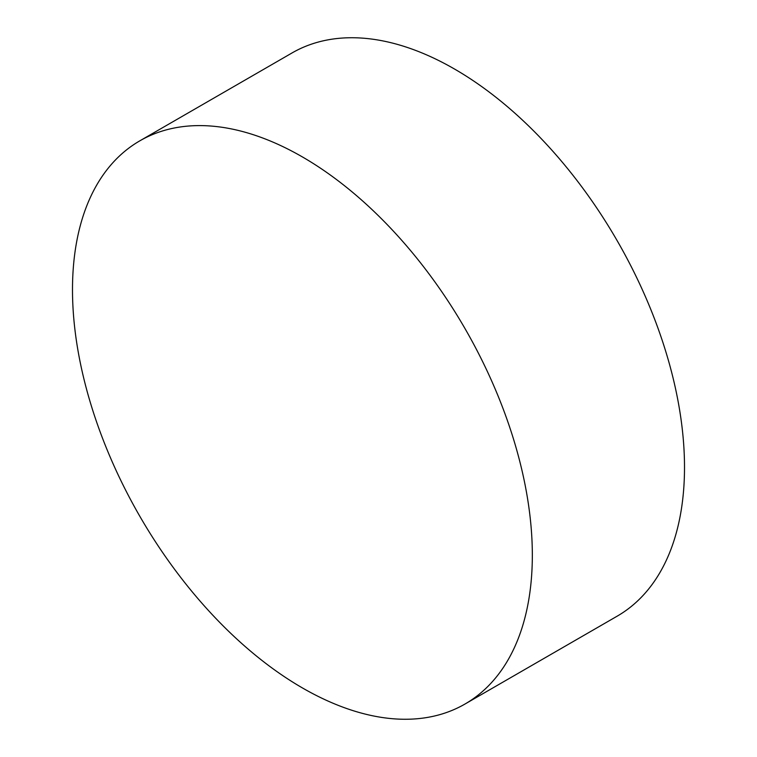 <?xml version="1.0" encoding="UTF-8"?>
<svg xmlns="http://www.w3.org/2000/svg" width="757" height="757" viewBox="0 0 757 757"><rect width="100%" height="100%" fill="white"/><g stroke="black" fill="none" stroke-linecap="round" stroke-linejoin="round"><path stroke-width="1.14" d="M72.492 289.685A325.16 187.736 60 0 1 139.837 140.83A325.16 187.736 60 0 1 263.616 138.342A325.16 187.736 60 0 1 532.332 555.174A325.16 187.736 60 0 1 529.039 598.077A325.16 187.736 60 0 1 464.997 704.029A325.16 187.736 60 0 1 214.42 616.917A325.16 187.736 60 0 1 72.492 289.685M139.837 140.83L292.003 52.971A325.16 187.736 60 0 1 542.58 140.083A325.16 187.736 60 0 1 684.508 467.315A325.16 187.736 60 0 1 617.163 616.17L464.997 704.029"/></g></svg>
